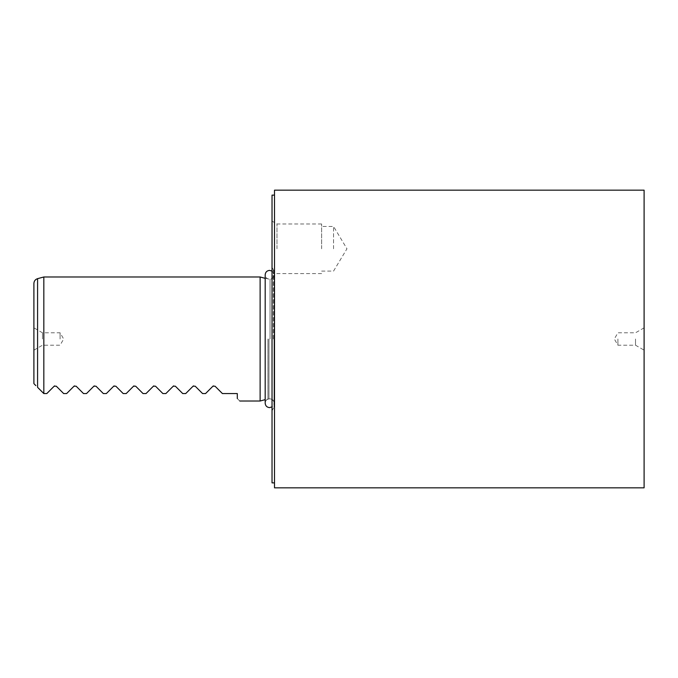 <?xml version="1.0" encoding="UTF-8"?>
<svg xmlns="http://www.w3.org/2000/svg" width="678" height="678" viewBox="0 0 678 678"><rect width="100%" height="100%" fill="white"/><g stroke="black" fill="none" stroke-linecap="round" stroke-linejoin="round"><path stroke-width="0.51" stroke-dasharray="3.39 2.54" d="M272.031 248.775L272.031 221.104L272.031 248.775M276.988 248.775L276.988 223.969L276.988 248.775M33.9 283.455L33.9 383.646M34.341 384.095L35.875 385.629M37.578 278.658L37.578 387.324L43.824 393.571L43.824 276.988M617.912 339L617.912 345.204L617.912 339M635.515 339L635.515 345.204L635.515 339M644.1 339L644.1 350.162L644.1 339M60.088 339L60.088 332.796L60.088 339M42.485 339L42.485 332.796L42.485 339M33.9 339L33.9 327.838L33.9 339M274.505 339L274.505 482.872L274.505 339M272.031 195.128L272.031 482.872M260.123 276.988L260.123 401.012M237.3 398.528C240.597 401.834 240.597 401.834 237.3 398.528L237.3 393.571L222.418 393.571L215.036 386.189L212.934 386.189L205.553 393.571L202.569 393.571L195.188 386.189L193.086 386.189L185.704 393.571L182.729 393.571L175.348 386.189L173.246 386.189L165.864 393.571L162.889 393.571L155.508 386.189L153.398 386.189L146.016 393.571L143.041 393.571L135.659 386.189L133.558 386.189L126.176 393.571L123.201 393.571L115.819 386.189L113.709 386.189L106.327 393.571L103.353 393.571L95.971 386.189L93.869 386.189L86.487 393.571L83.513 393.571L76.131 386.189L74.021 386.189L66.639 393.571L63.664 393.571L56.282 386.189L54.181 386.189L46.799 393.571L43.824 393.571M272.031 271.115L273.565 272.861L274.014 274.802C273.751 277.488 272.276 278.963 269.598 279.217C266.912 278.963 265.445 277.488 265.183 274.802L265.183 403.198C265.445 400.512 266.912 399.037 269.598 398.783C272.276 399.037 273.751 400.512 274.014 403.198L274.014 271.149L274.014 406.851L274.014 339L274.014 403.198L273.565 405.139L272.031 406.885M321.635 248.775L321.635 223.969L321.635 248.775M333.542 248.775L333.542 226.452L333.542 248.775M274.505 190.171L274.505 487.829L644.1 487.829L644.1 190.171L274.505 190.171M267.946 339L267.946 398.918L267.946 339M273.293 339L273.293 268.878L273.293 339M270.039 339L270.039 279.217L270.039 339M268.971 339L268.971 398.783L268.971 339M321.635 223.969L276.988 223.969L272.031 221.104M644.1 327.838L635.515 332.796L617.912 332.796L614.336 339L617.912 345.204L635.515 345.204L644.1 350.162M33.9 350.162L42.485 345.204L60.088 345.204L63.664 339L60.088 332.796L42.485 332.796L33.9 327.838M274.014 402.749C273.776 400.334 272.454 399.011 270.039 398.783L265.183 399.656M274.014 271.149L272.031 267.064M265.183 278.344L270.039 279.217C272.454 278.989 273.776 277.666 274.014 275.251M321.635 271.098L333.542 271.098L346.958 248.775L333.542 226.452L321.635 226.452M321.635 273.581L276.988 273.581L272.031 276.446M272.031 410.936L274.014 406.851M274.014 339L274.014 274.802L274.014 339"/><path stroke-width="1.02" d="M35.875 385.629L34.341 384.095M33.9 383.646L33.9 283.455C34.044 281.031 35.273 279.429 37.578 278.658L37.578 387.324L43.824 393.571L43.824 276.988L37.578 278.658M274.505 482.872L272.031 482.872L272.031 195.128L274.505 195.128M265.183 399.656L260.123 401.012L260.123 276.988L43.824 276.988M237.3 398.528C240.597 401.834 240.597 401.834 237.3 398.528L237.3 393.571L222.418 393.571L215.036 386.189L212.934 386.189L205.553 393.571L202.569 393.571L195.188 386.189L193.086 386.189L185.704 393.571L182.729 393.571L175.348 386.189L173.246 386.189L165.864 393.571L162.889 393.571L155.508 386.189L153.398 386.189L146.016 393.571L143.041 393.571L135.659 386.189L133.558 386.189L126.176 393.571L123.201 393.571L115.819 386.189L113.709 386.189L106.327 393.571L103.353 393.571L95.971 386.189L93.869 386.189L86.487 393.571L83.513 393.571L76.131 386.189L74.021 386.189L66.639 393.571L63.664 393.571L56.282 386.189L54.181 386.189L46.799 393.571L43.824 393.571M212.934 386.189L213.375 385.884M193.086 386.189L193.527 385.884M173.246 386.189L173.687 385.884M153.398 386.189L153.838 385.884M133.558 386.189L133.998 385.884M113.709 386.189L114.158 385.884M93.869 386.189L94.31 385.884M74.021 386.189L74.47 385.884M54.181 386.189L54.621 385.884M274.505 487.829L274.505 190.171L644.1 190.171L644.1 487.829L274.505 487.829M260.123 401.012L239.783 401.012M265.183 278.344L260.123 276.988M272.031 406.885L269.598 407.614C266.912 407.351 265.445 405.876 265.183 403.198L265.183 274.802C265.445 272.124 266.912 270.649 269.598 270.386L272.031 271.115"/></g></svg>
